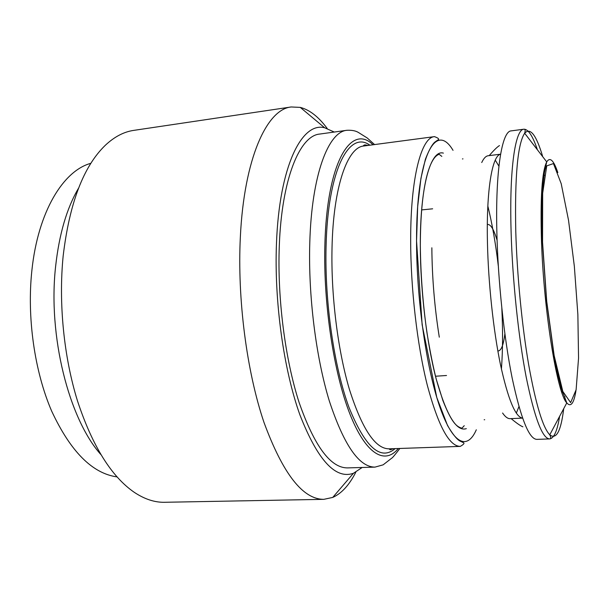<?xml version="1.0" encoding="UTF-8"?>
<svg xmlns="http://www.w3.org/2000/svg" width="609" height="609" viewBox="0 0 609 609"><rect width="100%" height="100%" fill="white"/><g stroke="black" fill="none" stroke-linecap="round" stroke-linejoin="round"><path stroke-width="0.91" d="M90.893 163.303C63.306 170.687 38.07 211.559 31.904 270.213C26.781 317.251 34.538 371.513 51.719 411.235C70.575 451.566 92.34 473.459 117.004 476.9M78.553 188.173C66.823 208.027 59.18 234.115 55.617 266.43C47.814 335.734 68.825 418.505 100.729 454.413M327.178 128.438C318.629 116.859 309.654 109.841 300.26 107.39L291.186 106.971L133.706 130.387C123.878 131.803 114.423 136.759 105.349 145.254C83.502 166.303 69.434 203.223 63.153 256.039C58.464 303.107 63.838 357.003 77.541 401.087C92.469 446.131 111.378 476.535 134.246 492.308C144.599 499.19 154.747 502.516 164.674 502.28L323.859 499.334L332.735 497.424C341.596 493.45 349.284 485.046 355.808 472.211M291.186 106.971C266.94 109.224 244.08 158.302 240.349 237C237.228 298.722 246.714 371.581 264.017 422.501C282.934 473.825 302.879 499.441 323.859 499.334M334.257 132.046L324.658 127.776C301.897 121.617 279.303 166.059 276.471 243.463C274.141 301.409 283.703 369.777 299.917 414.896C317.639 460.13 335.475 479.595 353.426 473.284L362.188 467.484M374.565 144.569L367.257 138.007L358.526 132.534C355.747 130.79 351.888 130.044 346.94 130.288L319.687 134.064C299.826 135.67 281.708 178.566 279.295 245.891C277.255 298.189 285.149 359.447 299.141 402.572C314.427 446.176 330.542 467.956 347.488 467.902L374.984 467.118L383.137 464.834L391.663 458.212C392.363 457.991 395.096 454.74 399.869 448.46M501.413 369.115C502.79 350.792 502.927 330.527 501.824 308.314M498.299 265.927C495.703 243.844 492.217 223.876 487.839 206.032M502.585 413.016C505.242 416.891 507.761 418.764 510.121 418.657L522.568 418.124C515.412 417.089 508.043 399.238 500.446 364.54C493.389 330.405 488.296 283.002 487.444 242.367C486.248 189.734 492.247 155.356 500.59 154.222M516.325 413.146L518.937 406.591M498.923 166.166L495.262 160.144M500.59 154.191L488.228 155.737C485.883 156.011 483.713 158.279 481.734 162.527M346.94 130.288C328.365 131.704 311.641 174.791 309.783 242.747C308.184 295.525 315.964 357.453 329.34 401.042C343.925 445.118 359.135 467.141 374.984 467.118M373.02 144.775C351.203 123.14 326.736 161.941 324.863 245.488C323.295 304.173 333.945 373.675 350.008 414.227C366.116 454.953 385.086 464.895 398.309 448.513M369.853 145.193C349.345 129.968 327.764 169.477 326.066 246.637C324.612 301.95 334.166 367.257 349.01 407.421C365.217 447.364 380.587 461.097 395.119 448.627M368.163 145.422L364.821 144.858C363.413 145.467 363.071 145.84 363.794 146C347.572 147.119 333.306 186.468 332.027 247.718C330.9 295.038 337.789 350.312 349.414 389.402C362.081 429.002 375.273 448.818 389.014 448.833L390.209 449.785L393.414 448.681M410.672 239.794C410.618 288.224 417.188 345.014 427.29 385.192C438.236 425.889 449.221 446.283 460.259 446.389C463.967 444.296 464.895 443.002 463.046 442.499L459.833 440.969C456.727 439.211 452.632 434.072 447.546 425.539L436.79 397.494L422.136 324.818L416.548 240.905L417.667 206.664L420.941 178.308L425.379 159.292C428.987 150.035 432.169 144.287 434.94 142.042L437.856 140.001C439.599 139.202 438.465 138.083 434.468 136.629C421.428 137.284 410.603 177.097 410.672 239.794M453.035 150.347C435.762 121.046 416.274 155.569 416.556 240.92C416.533 299.285 426.498 368.628 439.736 406.645C453.005 444.882 467.392 450.348 476.307 429.787M443.375 153.118C430.829 149.296 420.073 185.654 420.317 245.61C420.385 290.523 426.742 343.141 436.204 379.064C446.481 415.368 456.522 431.895 466.319 428.645M431.85 247.787C432.093 277.773 434.575 307.568 439.295 337.18M537.412 149.806C532.746 135.952 528.231 129.093 523.869 129.215L511.172 130.882C501.976 131.011 495.292 170.353 496.875 232.874C498.017 281.092 504.046 337.797 512.146 377.983C520.855 418.695 529.099 439.158 536.856 439.371L549.661 438.914C553.984 438.313 557.296 430.799 559.602 416.366M542.124 226.403L541.972 225.36M542.741 156.726C536.285 134.932 530.256 127.098 524.661 133.242C525.498 130.41 525.24 129.07 523.869 129.215C515.283 129.253 509.253 168.678 511.096 231.45C512.443 279.858 518.411 336.83 526.214 377.207C534.595 418.117 542.406 438.686 549.661 438.914C551.031 438.83 551.069 437.468 549.767 434.811C556.306 439.942 560.958 431.225 563.713 408.662M562.069 393.125L562.267 389.851M544.423 175.514L543.685 172.317M557.829 172.575C553.68 160.243 549.98 156.688 546.722 161.895L524.661 133.242C517.627 143.739 514.674 176.61 515.785 231.862C517.064 275.337 522.004 325.99 528.673 364.761C535.806 404.315 542.84 427.663 549.767 434.811L566.789 402.899C570.861 407.505 573.929 403.379 575.977 390.529M564.672 399.428L564.901 396.581M545.908 168.442L545.207 165.671M541.508 241.408C543.791 311.816 557.326 393.909 566.789 402.899L561.429 388.504L557.775 374.436L554.015 355.702L546.6 301.295L542.406 241.948C541.683 219.339 541.858 200.574 542.939 185.654L544.446 172.537L546.722 161.895C541.964 171.433 540.229 197.94 541.508 241.408M542.543 242.138L546.715 301.326L554.144 355.511L562.815 391.427L570.633 402.618L576.114 389.775L578.55 358.115L577.865 314.556L574.34 266.262L568.532 220.283L561.209 183.705L553.459 163.57L546.737 165.884L542.657 193.289L542.543 242.138M497.858 351.005C501.131 350.99 503.468 345.265 504.876 333.831M497.081 240.258C493.808 229.212 490.557 223.952 487.322 224.477M324.658 127.776L300.26 107.39M353.426 473.284L332.735 497.424M389.014 448.833L460.259 446.389M363.794 146L434.468 136.629M464.241 425.691L461.926 428.218C456.59 426.749 451.817 422.989 442.903 400.593L436.364 379.574C433.243 367.44 430.106 351.804 426.947 332.666C422.844 303.503 420.644 274.492 420.332 245.625C420.416 217.093 422.448 194.423 426.429 177.615C429.863 163.783 434.088 156.003 439.119 154.267L441.822 156.384M484.163 419.753L484.695 419.73M462.444 158.941L462.977 158.873M511.126 418.611C516.424 423.042 520.345 425.775 522.887 426.825M499.464 145.566C497.134 147.02 493.716 150.37 489.225 155.607M432.641 208.811L421.626 209.915M446.519 375.502L435.481 376.233"/></g></svg>
